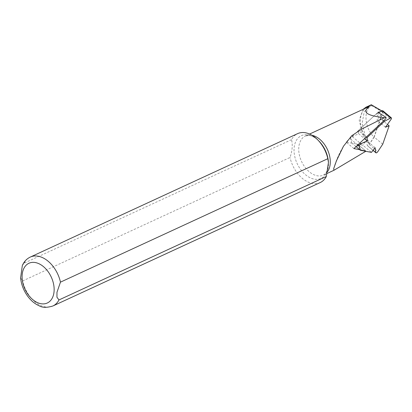 <?xml version="1.0" encoding="UTF-8"?>
<svg xmlns="http://www.w3.org/2000/svg" width="412" height="412" viewBox="0 0 412 412"><rect width="100%" height="100%" fill="white"/><g stroke="black" fill="none" stroke-linecap="round" stroke-linejoin="round"><path stroke-width="0.31" stroke-dasharray="2.06 1.54" d="M382.727 144.21L374.168 137.078L380.59 118.707L387.44 124.419M356.035 146.615L351.874 143.155L362.905 145.251L371.464 152.383M383.84 120.695L375.986 114.15L358.538 130.424L366.386 136.964M351.874 143.155L350.617 139.065A1.7 0.69 -50.2 0 1 351.045 137.773A1.7 0.69 -50.2 0 1 352.291 136.635L358.62 133.74L358.538 130.424M375.986 114.15L378.628 112.734M382.841 110.771A1.7 0.69 -50.2 0 1 382.465 112.285L376.877 120.077L380.59 118.707M374.168 137.078L369.27 144.468A1.7 0.69 -50.2 0 1 367.386 145.694A1.7 0.69 -50.2 0 1 367.272 145.467L366.526 140.559L362.905 145.251M375.09 147.692L366.526 140.559M385.441 127.21L376.877 120.077M358.62 133.74L364.548 138.679M367.164 107.455A21.558 14.245 65.2 0 0 368.158 140.554L368.58 143.294L369.317 143.438L370.47 142.387L373.972 137.114C364.502 127.787 363.163 109.973 371.583 105.642L371.3 104.756M363.024 109.371L359.218 120.263L362.684 134.781L365.243 136.089L362.148 123.353L364.187 111.971L370.8 104.972M368.158 140.554L357.297 146.002C359.697 148.763 362.514 150.591 365.738 151.492L365.665 150.864M359.728 149.695L365.521 150.797L357.668 144.257L346.065 142.047L377.248 112.976A1.684 0.685 129.8 0 0 377.825 112.301M20.615 277.884L22.665 280.933L290.027 157.482C292.335 150.715 292.834 144.782 291.521 139.683A26.945 17.809 65.2 0 1 297.634 133.627M320.222 182.552A26.945 17.809 65.2 0 1 290.027 157.482M291.521 139.683L24.159 263.134L22.32 265.56M373.972 137.114L382.697 112.152L382.619 111.364L380.508 111.724M357.297 146.002A1.684 0.685 129.8 0 0 357.812 144.318A1.684 0.685 129.8 0 0 357.668 144.257M353.918 148.588L346.065 142.047M369.27 144.468L377.835 151.601M367.272 145.467L373.076 150.303M382.465 112.285L391.024 119.418M350.617 139.065L357.755 145.014M352.291 136.635L359.923 142.99M327.777 171.351A21.558 14.245 65.2 0 1 323.538 175.085A21.558 14.245 65.2 0 1 301.569 161.489A21.558 14.245 65.2 0 1 305.467 135.945A21.558 14.245 65.2 0 1 312.028 135.301M52.86 306.003A26.945 17.809 65.2 0 1 22.665 280.933M327.283 173.354L323.538 175.085L326.33 172.54L328.395 165.742L328.364 161.396A23.53 15.548 65.2 0 1 328.395 165.99A23.53 15.548 65.2 0 1 312.888 178.818A23.53 15.548 65.2 0 1 294.75 156.483A23.53 15.548 65.2 0 1 300.204 136.3A23.53 15.548 65.2 0 1 319.017 141.151C315.963 138.154 313.084 136.331 310.375 135.692L309.211 135.471L305.467 135.945L309.592 134.039M24.159 263.134A26.945 17.809 65.2 0 1 30.272 257.078M381.785 111.034L382.295 111.338M371.583 105.642L382.697 112.152M377.248 112.976L385.102 119.516M373.014 150.38L367.386 145.694M368.658 143.448L362.689 134.775M333.674 168.673C335.749 161.113 339.014 153.635 343.464 146.25M382.594 111.348L381.929 110.962M365.66 150.859L357.812 144.318"/><path stroke-width="0.62" d="M357.755 145.014L359.176 146.198L360.438 150.287L371.464 152.383L375.09 147.692L375.832 152.6A1.7 0.69 -50.2 0 0 375.95 152.826L373.014 150.38M378.628 112.734L382.14 110.843L390.705 117.976A1.7 0.69 129.8 0 1 391.4 117.904A1.7 0.69 129.8 0 1 391.024 119.418L385.441 127.21L389.149 125.84L382.727 144.21L377.835 151.601A1.7 0.69 -50.2 0 1 375.95 152.826M390.705 117.976L384.545 121.282L367.097 137.557L367.185 140.873L360.855 143.767A1.7 0.69 -50.2 0 0 359.609 144.906A1.7 0.69 -50.2 0 0 359.176 146.198M387.44 124.419L389.149 125.84M360.438 150.287L356.035 146.615M384.545 121.282L383.84 120.695M366.386 136.964L367.097 137.557M382.14 110.843A1.7 0.69 -50.2 0 1 382.841 110.771L391.4 117.904M364.548 138.679L367.185 140.873M309.592 134.039L367.164 107.455A21.558 14.245 65.2 0 1 369.039 106.816C361.813 112.095 366.865 115.71 384.205 117.672L361.978 128.941L351.683 135.795L343.464 146.25L336.45 160.85L333.674 168.673L333.926 170.29L365.774 151.302M363.024 109.371L365.974 107.218L368.57 106.414L369.039 106.816M365.969 107.202L371.3 104.756L381.785 111.034M380.508 111.724L377.825 112.301L385.292 116.828L385.637 117.363C386.394 117.508 386.219 118.223 385.102 119.516L353.918 148.588L359.728 149.695M385.292 116.828L385.998 117.42L384.205 117.672M326.335 176.496A26.945 17.809 65.2 0 1 320.222 182.552L52.86 306.003A26.945 17.809 65.2 0 0 58.973 299.946L56.954 297.227L56.964 292.319L60.466 282.148L327.828 158.697L328.452 162.395L326.335 176.496L58.973 299.946M60.466 282.148A26.945 17.809 65.2 0 0 30.272 257.078L297.634 133.627A26.945 17.809 65.2 0 1 317.812 139.925A26.945 17.809 65.2 0 1 327.828 158.697M22.32 265.56L20.615 277.884M368.57 106.414L371.202 104.833M373.076 150.303L375.832 152.6M359.923 142.99L360.855 143.767M312.028 135.301A21.558 14.245 65.2 0 1 330.203 163.739A21.558 14.245 65.2 0 1 327.777 171.351M317.812 139.925L319.017 141.151A23.53 15.548 65.2 0 1 328.364 161.396L328.452 162.395M54.07 291.48A21.893 14.472 65.2 0 1 28.768 295.435A21.893 14.472 65.2 0 1 31.533 262.475A21.893 14.472 65.2 0 1 54.07 291.48M327.283 173.354L333.9 170.3M30.272 257.078C26.615 258.844 23.953 261.708 22.279 265.668M20.6 277.729C21.316 284.965 23.973 291.516 28.562 297.382C31.688 301.265 35.267 304.087 39.31 305.843C42.39 307.743 46.906 307.795 52.86 306.003M381.929 110.962L371.294 104.73"/></g></svg>
